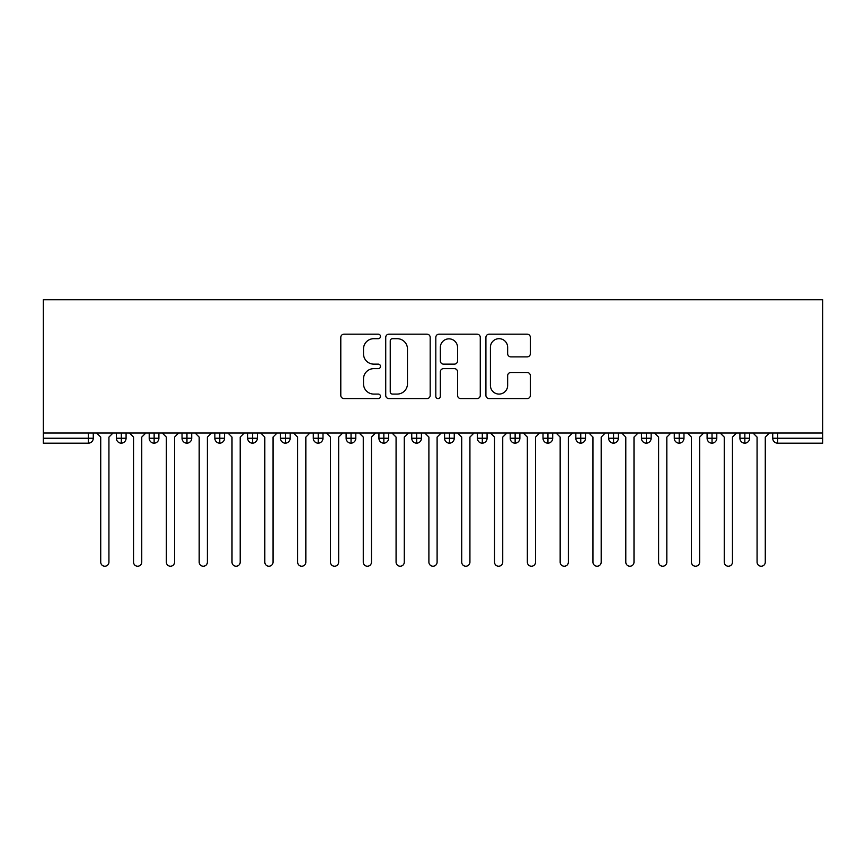 <?xml version="1.0" encoding="UTF-8"?>
<svg xmlns="http://www.w3.org/2000/svg" width="866" height="866" viewBox="0 0 866 866"><rect width="100%" height="100%" fill="white"/><g stroke="black" fill="none" stroke-linecap="round" stroke-linejoin="round"><path stroke-width="1.3" d="M380.499 336.419A2.252 2.252 0 0 0 378.236 334.168L344.019 334.168A3.226 3.226 0 0 0 340.793 337.394L340.793 395.372A3.226 3.226 0 0 0 344.019 398.598L378.236 398.598A2.252 2.252 0 0 0 380.499 396.336A2.252 2.252 0 0 0 378.236 394.084L373.809 394.084A10.305 10.305 0 0 1 363.504 383.779L363.504 378.94A10.305 10.305 0 0 1 373.809 368.635L378.236 368.635A2.252 2.252 0 0 0 380.499 366.383A2.252 2.252 0 0 0 378.236 364.131L373.809 364.131A10.305 10.305 0 0 1 363.504 353.815L363.504 348.987A10.305 10.305 0 0 1 373.809 338.682L378.236 338.682A2.252 2.252 0 0 0 380.499 336.419M527.134 356.879A3.226 3.226 0 0 0 530.36 353.653L530.36 337.394A3.226 3.226 0 0 0 527.134 334.168L489.128 334.168A3.226 3.226 0 0 0 485.913 337.394L485.913 395.372A3.226 3.226 0 0 0 489.128 398.598L527.134 398.598A3.226 3.226 0 0 0 530.36 395.372L530.36 375.725A3.226 3.226 0 0 0 527.134 372.499L510.875 372.499A3.226 3.226 0 0 0 507.649 375.725L507.649 385.467A8.617 8.617 0 0 1 499.033 394.084A8.617 8.617 0 0 1 490.416 385.467L490.416 347.298A8.617 8.617 0 0 1 499.033 338.682A8.617 8.617 0 0 1 507.649 347.298L507.649 353.653A3.226 3.226 0 0 0 510.875 356.879L527.134 356.879M43.3 433L43.3 299.766L822.7 299.766L822.7 433L43.3 433L43.3 438.25L88.343 438.25L88.343 433M430.185 337.394A3.226 3.226 0 0 0 426.96 334.168L388.953 334.168A3.226 3.226 0 0 0 385.727 337.394L385.727 395.372A3.226 3.226 0 0 0 388.953 398.598L426.96 398.598A3.226 3.226 0 0 0 430.185 395.372L430.185 337.394M439.04 334.168L477.047 334.168A3.226 3.226 0 0 1 480.273 337.394L480.273 395.372A3.226 3.226 0 0 1 477.047 398.598L460.788 398.598A3.226 3.226 0 0 1 457.562 395.372L457.562 371.86A3.226 3.226 0 0 0 454.336 368.635L443.554 368.635A3.226 3.226 0 0 0 440.329 371.86L440.329 396.336A2.252 2.252 0 0 1 438.077 398.598A2.252 2.252 0 0 1 435.815 396.336L435.815 337.394A3.226 3.226 0 0 1 439.04 334.168M93.268 433L93.268 438.25A4.925 4.925 0 0 1 88.343 443.175L43.3 443.175L43.3 438.25M822.7 433L822.7 443.175L777.657 443.175A4.925 4.925 0 0 1 772.732 438.25L772.732 433M121.327 443.175A4.925 4.925 0 0 1 116.401 438.25L116.401 433L116.401 438.25A4.925 4.925 0 0 0 121.327 443.175A4.925 4.925 0 0 0 126.079 438.25L126.079 433L126.079 438.25A4.925 4.925 0 0 1 121.327 443.175L121.327 438.25L126.079 438.25M121.327 433L121.327 438.25L116.401 438.25M88.343 443.175A4.925 4.925 0 0 0 93.268 438.25A4.925 4.925 0 0 1 88.343 443.175L88.343 438.25L93.268 438.25M154.137 433L154.137 438.25L149.212 438.25L149.212 433L149.212 438.25A4.925 4.925 0 0 0 154.137 443.175A4.925 4.925 0 0 0 158.9 438.25L158.9 433L158.9 438.25A4.925 4.925 0 0 1 154.137 443.175A4.925 4.925 0 0 1 149.212 438.25A4.925 4.925 0 0 0 154.137 443.175L154.137 438.25L158.9 438.25M186.959 433L186.959 438.25L182.033 438.25L182.033 433L182.033 438.25A4.925 4.925 0 0 0 186.959 443.175A4.925 4.925 0 0 0 191.711 438.25L191.711 433L191.711 438.25A4.925 4.925 0 0 1 186.959 443.175A4.925 4.925 0 0 1 182.033 438.25A4.925 4.925 0 0 0 186.959 443.175L186.959 438.25L191.711 438.25M219.769 433L219.769 443.175A4.925 4.925 0 0 1 214.855 438.25L214.855 433L214.855 438.25A4.925 4.925 0 0 0 219.769 443.175A4.925 4.925 0 0 0 224.532 438.25L224.532 433M252.591 433L252.591 443.175A4.925 4.925 0 0 1 247.665 438.25A4.925 4.925 0 0 0 252.591 443.175A4.925 4.925 0 0 1 247.665 438.25L247.665 433M257.343 433L257.343 438.25A4.925 4.925 0 0 1 252.591 443.175A4.925 4.925 0 0 0 257.343 438.25L247.665 438.25M285.401 433L285.401 438.25L280.487 438.25L280.487 433L280.487 438.25A4.925 4.925 0 0 0 285.401 443.175A4.925 4.925 0 0 0 290.164 438.25L290.164 433L290.164 438.25A4.925 4.925 0 0 1 285.401 443.175A4.925 4.925 0 0 1 280.487 438.25A4.925 4.925 0 0 0 285.401 443.175L285.401 438.25L290.164 438.25M318.223 443.175A4.925 4.925 0 0 1 313.297 438.25L313.297 433L313.297 438.25A4.925 4.925 0 0 0 318.223 443.175A4.925 4.925 0 0 0 322.986 438.25L322.986 433L322.986 438.25A4.925 4.925 0 0 1 318.223 443.175L318.223 438.25L322.986 438.25M351.044 433L351.044 438.25L346.119 438.25L346.119 433L346.119 438.25A4.925 4.925 0 0 0 351.044 443.175A4.925 4.925 0 0 0 355.796 438.25L355.796 433L355.796 438.25A4.925 4.925 0 0 1 351.044 443.175A4.925 4.925 0 0 1 346.119 438.25A4.925 4.925 0 0 0 351.044 443.175L351.044 438.25L355.796 438.25M383.855 433L383.855 443.175A4.925 4.925 0 0 1 378.929 438.25L378.929 433L378.929 438.25A4.925 4.925 0 0 0 383.855 443.175A4.925 4.925 0 0 0 388.618 438.25L388.618 433M416.676 433L416.676 443.175A4.925 4.925 0 0 1 411.751 438.25L411.751 433L411.751 438.25A4.925 4.925 0 0 0 416.676 443.175A4.925 4.925 0 0 0 421.428 438.25L421.428 433M449.486 433L449.486 443.175A4.925 4.925 0 0 1 444.572 438.25L444.572 433L444.572 438.25A4.925 4.925 0 0 0 449.486 443.175A4.925 4.925 0 0 0 454.249 438.25L454.249 433M482.308 433L482.308 438.25L477.382 438.25L477.382 433L477.382 438.25A4.925 4.925 0 0 0 482.308 443.175A4.925 4.925 0 0 0 487.071 438.25L487.071 433L487.071 438.25A4.925 4.925 0 0 1 482.308 443.175A4.925 4.925 0 0 1 477.382 438.25A4.925 4.925 0 0 0 482.308 443.175L482.308 438.25L487.071 438.25M515.129 433L515.129 438.25L510.204 438.25L510.204 433L510.204 438.25A4.925 4.925 0 0 0 515.129 443.175A4.925 4.925 0 0 0 519.881 438.25L519.881 433L519.881 438.25A4.925 4.925 0 0 1 515.129 443.175A4.925 4.925 0 0 1 510.204 438.25A4.925 4.925 0 0 0 515.129 443.175L515.129 438.25L519.881 438.25M547.94 433L547.94 438.25L543.014 438.25L543.014 433L543.014 438.25A4.925 4.925 0 0 0 547.94 443.175A4.925 4.925 0 0 0 552.703 438.25L552.703 433L552.703 438.25A4.925 4.925 0 0 1 547.94 443.175A4.925 4.925 0 0 1 543.014 438.25A4.925 4.925 0 0 0 547.94 443.175L547.94 438.25L552.703 438.25M580.761 433L580.761 443.175A4.925 4.925 0 0 1 575.836 438.25L575.836 433L575.836 438.25A4.925 4.925 0 0 0 580.761 443.175A4.925 4.925 0 0 0 585.513 438.25L585.513 433M613.572 433L613.572 443.175A4.925 4.925 0 0 1 608.657 438.25L608.657 433L608.657 438.25A4.925 4.925 0 0 0 613.572 443.175A4.925 4.925 0 0 0 618.335 438.25L618.335 433M646.393 433L646.393 438.25L641.468 438.25L641.468 433L641.468 438.25A4.925 4.925 0 0 0 646.393 443.175A4.925 4.925 0 0 0 651.145 438.25L651.145 433L651.145 438.25A4.925 4.925 0 0 1 646.393 443.175A4.925 4.925 0 0 1 641.468 438.25A4.925 4.925 0 0 0 646.393 443.175L646.393 438.25L651.145 438.25M679.204 433L679.204 443.175A4.925 4.925 0 0 1 674.289 438.25L674.289 433L674.289 438.25A4.925 4.925 0 0 0 679.204 443.175A4.925 4.925 0 0 0 683.967 438.25L683.967 433M712.025 433L712.025 443.175A4.925 4.925 0 0 1 707.1 438.25L707.1 433L707.1 438.25A4.925 4.925 0 0 0 712.025 443.175A4.925 4.925 0 0 0 716.788 438.25L716.788 433M744.847 433L744.847 443.175A4.925 4.925 0 0 1 739.921 438.25L739.921 433L739.921 438.25A4.925 4.925 0 0 0 744.847 443.175A4.925 4.925 0 0 0 749.599 438.25L749.599 433M318.223 433L318.223 438.25L313.297 438.25M392.493 338.682A2.252 2.252 0 0 0 390.241 340.933L390.241 391.833A2.252 2.252 0 0 0 392.493 394.084L397.169 394.084A10.305 10.305 0 0 0 407.475 383.779L407.475 348.987A10.305 10.305 0 0 0 397.169 338.682L392.493 338.682M457.562 347.461A8.617 8.617 0 0 0 448.945 338.844A8.617 8.617 0 0 0 440.329 347.461L440.329 360.905A3.226 3.226 0 0 0 443.554 364.131L454.336 364.131A3.226 3.226 0 0 0 457.562 360.905L457.562 347.461M100.727 562.131L100.727 437.103L100.727 562.131A4.103 4.103 0 0 0 104.829 566.234A4.103 4.103 0 0 0 108.932 562.131L108.932 437.103L108.932 562.131M113.035 433L108.932 437.103M100.727 437.103L96.624 433M133.548 562.131L133.548 437.103L133.548 562.131A4.103 4.103 0 0 0 137.651 566.234A4.103 4.103 0 0 0 141.753 562.131L141.753 437.103L141.753 562.131M166.359 562.131L166.359 437.103L166.359 562.131A4.103 4.103 0 0 0 170.461 566.234A4.103 4.103 0 0 0 174.564 562.131L174.564 437.103L174.564 562.131M199.18 562.131L199.18 437.103L199.18 562.131A4.103 4.103 0 0 0 203.283 566.234A4.103 4.103 0 0 0 207.385 562.131L207.385 437.103L207.385 562.131M232.001 562.131L232.001 437.103L232.001 562.131A4.103 4.103 0 0 0 236.104 566.234A4.103 4.103 0 0 0 240.196 562.131L240.196 437.103L240.196 562.131M145.856 433L141.753 437.103M133.548 437.103L129.445 433M178.667 433L174.564 437.103M166.359 437.103L162.256 433M211.488 433L207.385 437.103M199.18 437.103L195.077 433M244.299 433L240.196 437.103M232.001 437.103L227.899 433M264.812 562.131L264.812 437.103L264.812 562.131A4.103 4.103 0 0 0 268.915 566.234A4.103 4.103 0 0 0 273.017 562.131L273.017 437.103L273.017 562.131M277.12 433L273.017 437.103M264.812 437.103L260.709 433M297.633 562.131L297.633 437.103L297.633 562.131A4.103 4.103 0 0 0 301.736 566.234A4.103 4.103 0 0 0 305.839 562.131L305.839 437.103L305.839 562.131M330.444 562.131L330.444 437.103L330.444 562.131A4.103 4.103 0 0 0 334.547 566.234A4.103 4.103 0 0 0 338.649 562.131L338.649 437.103L338.649 562.131M363.265 562.131L363.265 437.103L363.265 562.131A4.103 4.103 0 0 0 367.368 566.234A4.103 4.103 0 0 0 371.471 562.131L371.471 437.103L371.471 562.131M309.941 433L305.839 437.103M297.633 437.103L293.531 433M342.752 433L338.649 437.103M330.444 437.103L326.341 433M375.573 433L371.471 437.103M363.265 437.103L359.163 433M396.076 562.131L396.076 437.103L396.076 562.131A4.103 4.103 0 0 0 400.179 566.234A4.103 4.103 0 0 0 404.281 562.131L404.281 437.103L404.281 562.131M408.384 433L404.281 437.103M396.076 437.103L391.984 433M428.897 562.131L428.897 437.103L428.897 562.131A4.103 4.103 0 0 0 433 566.234A4.103 4.103 0 0 0 437.103 562.131L437.103 437.103L437.103 562.131M441.205 433L437.103 437.103M428.897 437.103L424.795 433M461.719 562.131L461.719 437.103L461.719 562.131A4.103 4.103 0 0 0 465.821 566.234A4.103 4.103 0 0 0 469.924 562.131L469.924 437.103L469.924 562.131M474.016 433L469.924 437.103M461.719 437.103L457.616 433M494.529 562.131L494.529 437.103L494.529 562.131A4.103 4.103 0 0 0 498.632 566.234A4.103 4.103 0 0 0 502.735 562.131L502.735 437.103L502.735 562.131M506.837 433L502.735 437.103M494.529 437.103L490.427 433M527.351 562.131L527.351 437.103L527.351 562.131A4.103 4.103 0 0 0 531.453 566.234A4.103 4.103 0 0 0 535.556 562.131L535.556 437.103L535.556 562.131M539.659 433L535.556 437.103M527.351 437.103L523.248 433M560.161 562.131L560.161 437.103L560.161 562.131A4.103 4.103 0 0 0 564.264 566.234A4.103 4.103 0 0 0 568.367 562.131L568.367 437.103L568.367 562.131M572.469 433L568.367 437.103M560.161 437.103L556.059 433M592.983 562.131L592.983 437.103L592.983 562.131A4.103 4.103 0 0 0 597.085 566.234A4.103 4.103 0 0 0 601.188 562.131L601.188 437.103L601.188 562.131M605.291 433L601.188 437.103M592.983 437.103L588.88 433M625.804 562.131L625.804 437.103L625.804 562.131A4.103 4.103 0 0 0 629.896 566.234A4.103 4.103 0 0 0 633.999 562.131L633.999 437.103L633.999 562.131M638.101 433L633.999 437.103M625.804 437.103L621.701 433M658.615 562.131L658.615 437.103L658.615 562.131A4.103 4.103 0 0 0 662.717 566.234A4.103 4.103 0 0 0 666.82 562.131L666.82 437.103L666.82 562.131M670.923 433L666.82 437.103M658.615 437.103L654.512 433M691.436 562.131L691.436 437.103L691.436 562.131A4.103 4.103 0 0 0 695.539 566.234A4.103 4.103 0 0 0 699.641 562.131L699.641 437.103L699.641 562.131M703.744 433L699.641 437.103M691.436 437.103L687.333 433M724.247 562.131L724.247 437.103L724.247 562.131A4.103 4.103 0 0 0 728.349 566.234A4.103 4.103 0 0 0 732.452 562.131L732.452 437.103L732.452 562.131M736.555 433L732.452 437.103M724.247 437.103L720.144 433M757.068 562.131L757.068 437.103L757.068 562.131A4.103 4.103 0 0 0 761.171 566.234A4.103 4.103 0 0 0 765.273 562.131L765.273 437.103L765.273 562.131M769.376 433L765.273 437.103M757.068 437.103L752.965 433M777.657 433L777.657 438.25L822.7 438.25M777.657 438.25L777.657 443.175A4.925 4.925 0 0 1 772.732 438.25L777.657 438.25M214.855 438.25A4.925 4.925 0 0 0 219.769 443.175A4.925 4.925 0 0 0 224.532 438.25L214.855 438.25M378.929 438.25A4.925 4.925 0 0 0 383.855 443.175A4.925 4.925 0 0 0 388.618 438.25L378.929 438.25M411.751 438.25A4.925 4.925 0 0 0 416.676 443.175A4.925 4.925 0 0 0 421.428 438.25L411.751 438.25M444.572 438.25A4.925 4.925 0 0 0 449.486 443.175A4.925 4.925 0 0 0 454.249 438.25L444.572 438.25M575.836 438.25A4.925 4.925 0 0 0 580.761 443.175A4.925 4.925 0 0 0 585.513 438.25L575.836 438.25M608.657 438.25A4.925 4.925 0 0 0 613.572 443.175A4.925 4.925 0 0 0 618.335 438.25L608.657 438.25M674.289 438.25L683.967 438.25A4.925 4.925 0 0 1 679.204 443.175M707.1 438.25A4.925 4.925 0 0 0 712.025 443.175A4.925 4.925 0 0 0 716.788 438.25L707.1 438.25M739.921 438.25A4.925 4.925 0 0 0 744.847 443.175A4.925 4.925 0 0 0 749.599 438.25L739.921 438.25"/></g></svg>
